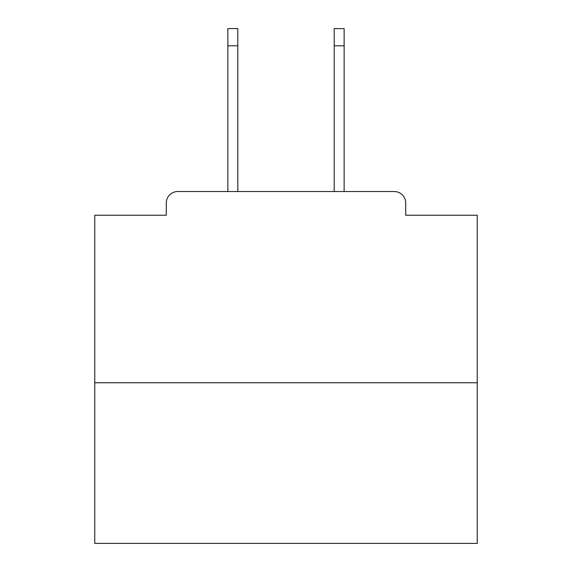 <?xml version="1.0" encoding="UTF-8"?>
<svg xmlns="http://www.w3.org/2000/svg" width="572" height="572" viewBox="0 0 572 572"><rect width="100%" height="100%" fill="white"/><g stroke="black" fill="none" stroke-linecap="round" stroke-linejoin="round"><path stroke-width="0.86" d="M405.712 215.244L405.712 203.003L405.712 215.244L477.234 215.244L477.234 543.4L94.766 543.4L94.766 215.244L166.288 215.244L166.288 203.003L166.288 215.244M477.234 382.761L94.766 382.761M405.712 203.003A11.476 11.476 0 0 0 394.237 191.534L177.763 191.534A11.476 11.476 0 0 0 166.288 203.003M394.237 191.534L345.667 191.534M226.333 191.534L177.763 191.534M237.809 45.81L227.863 45.81L227.863 28.6L237.809 28.6L237.809 191.534M227.863 45.81L227.863 191.534M344.137 28.6L344.137 45.81L334.191 45.81L334.191 28.6L344.137 28.6M334.191 191.534L334.191 45.81M344.137 191.534L344.137 45.81"/></g></svg>
